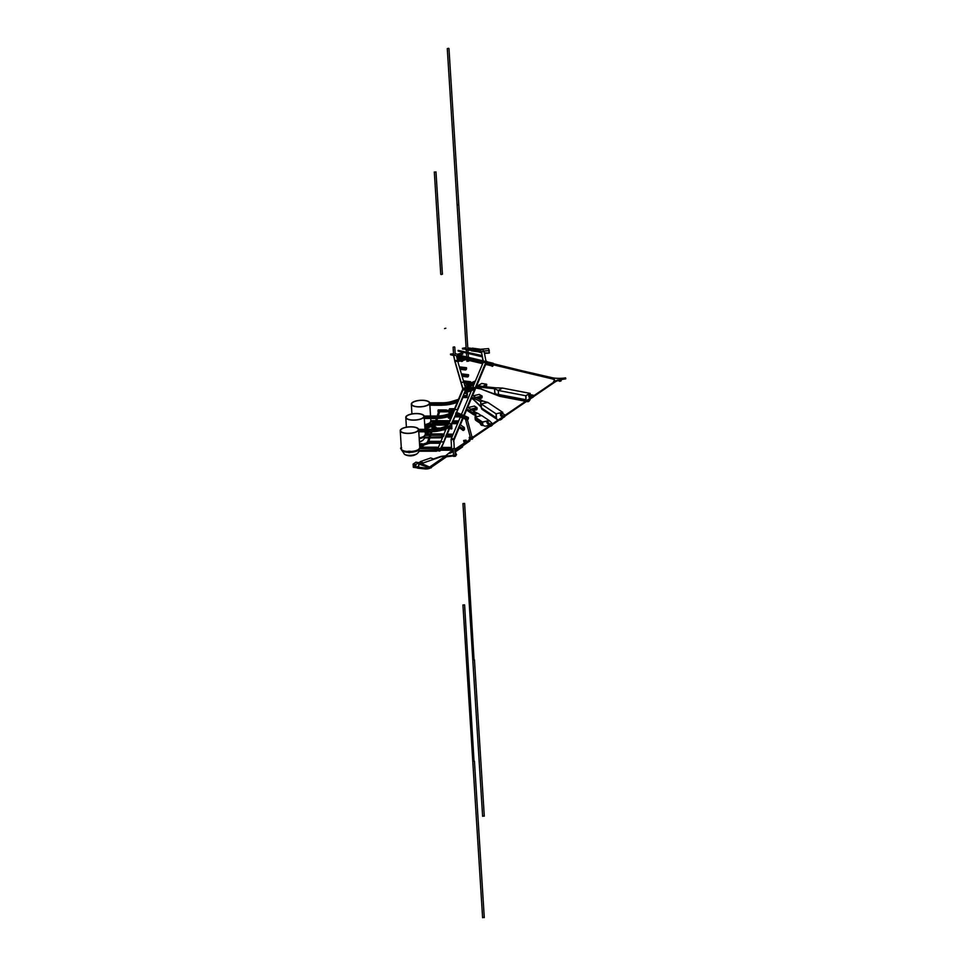<?xml version="1.0" encoding="UTF-8"?>
<svg xmlns="http://www.w3.org/2000/svg" width="966" height="966" viewBox="0 0 966 966"><rect width="100%" height="100%" fill="white"/><g stroke="black" fill="none" stroke-linecap="round" stroke-linejoin="round"><path stroke-width="1.45" d="M463.04 389.467L463.016 389.02A13.077 4.637 -3.6 0 1 463.04 389.238A13.077 4.637 -3.6 0 1 462.895 390.047L465.552 390.047L457.365 409.62L454.72 409.62L448.828 423.724L451.472 423.712L448.828 423.724A13.077 4.637 -3.6 0 1 443.66 427.044A13.077 4.637 -3.6 0 1 443.587 427.069L445.217 428.566A15.758 5.591 -3.6 0 0 445.302 428.542A15.758 5.591 -3.6 0 0 451.52 424.533L457.413 410.441L457.365 409.62L454.72 409.62L462.895 390.047L465.552 390.047A15.758 5.591 -3.6 0 0 465.721 389.069A15.758 5.591 -3.6 0 0 465.684 388.803L463.016 389.02A20.443 0.918 -94.6 0 0 462.823 388.163L455.107 362.298L455.046 361.441L457.715 361.224L465.491 387.946L464.61 388.018M463.028 389.624A19.574 0.881 -94.6 0 0 462.883 389.02L461.567 383.937M453.694 355.826A1.002 0.942 167.9 0 1 453.634 355.573L454.141 357.927A1.002 0.942 167.9 0 0 454.153 358.048L454.914 361.574A1.002 0.942 -12.1 0 1 454.889 361.441A20.648 1.014 -94.7 0 0 455.107 362.298L455.046 361.441L457.715 361.224A19.779 0.978 -94.7 0 1 457.51 360.403L454.841 360.62L455.264 362.117L454.841 360.62A19.779 0.978 -94.7 0 0 455.046 361.441L461.12 382.379L463.801 382.162M466.445 419.558L465.552 419.184M461.12 382.379L461.18 383.236M463.016 389.02L465.684 388.803A20.443 0.918 -94.6 0 0 465.491 387.946L462.823 388.163M467.387 394.08L466.976 397.207L467.315 394.08M467.411 393.488L466.976 397.545L463.668 397.545L463.245 395.541L466.554 395.541L467.411 393.488L464.103 393.5L463.245 395.541M466.976 397.545L466.554 395.541M453.658 355.705L454.153 358.048A1.002 0.942 167.9 0 0 454.189 358.181M454.092 357.106L453.585 354.764L456.532 355.814L457.51 360.403L454.841 360.62L454.092 357.106M453.634 355.573L453.585 354.764L450.542 354.051L453.525 353.785M456.592 412.422L457.413 410.441A1.002 0.93 22.7 0 1 457.135 411.142M463.306 396.362L457.413 410.441A1.002 0.93 22.7 0 1 457.353 410.828L463.318 396.555M443.877 428.675L445.072 429.182A15.42 5.47 -3.6 0 0 445.145 429.158A15.42 5.47 -3.6 0 0 450.096 426.694L451.46 424.919A1.002 0.93 22.7 0 0 451.52 424.533A1.002 0.93 22.7 0 1 451.46 424.919L455.566 414.873M422.649 431.705L430.751 431.705L431.053 430.981L430.751 431.705A15.42 5.47 -3.6 0 0 430.836 431.705A15.42 5.47 -3.6 0 0 442.283 430.075L442.428 429.459L442.283 430.075A1.509 0.809 72.4 0 1 442.078 430.208L430.921 431.802L430.655 431.126A15.758 5.591 -3.6 0 0 430.739 431.126A15.758 5.591 -3.6 0 0 442.428 429.459L440.798 427.95L443.587 427.069L445.169 427.757A15.758 5.591 176.4 0 0 445.241 427.733A15.758 5.591 176.4 0 0 451.472 423.712L455.735 414.462L459.502 416.08L459.454 415.271L461.603 414.583L468.317 417.469L466.155 418.145L466.216 418.966L459.502 416.08A1.002 0.773 113.2 0 0 459.816 416.696A1.002 0.773 -66.8 0 1 459.502 416.08L459.454 415.271L466.155 418.145M460.118 416.829A1.509 1.159 -66.8 0 1 459.816 416.696A1.509 1.159 113.2 0 0 459.961 416.781L455.71 416.769L455.554 415.139L455.795 416.865L454.829 416.865L455.88 416.769M466.481 418.882L468.003 417.904L467.955 418.894A1.171 0.894 -66.8 0 1 466.687 419.292L466.481 418.882M468.317 417.469L468.365 418.278A1.002 0.773 -66.8 0 1 466.216 418.966M436.439 418.459L436.221 417.819A15.758 5.591 -3.6 0 0 436.306 417.819A15.758 5.591 -3.6 0 0 447.995 416.153L447.958 415.332L453.006 413.738L453.573 412.361L446.364 414.655L447.946 415.332A15.758 5.591 176.4 0 1 436.258 416.998A15.758 5.591 176.4 0 1 436.161 416.998L436.221 417.819L423.796 417.819M447.958 415.332L446.364 414.655A13.077 4.637 -3.6 0 1 436.656 416.032A13.077 4.637 -3.6 0 1 436.572 416.032L436.306 418.399A15.42 5.47 -3.6 0 0 436.403 418.399A15.42 5.47 -3.6 0 0 447.838 416.757A1.509 0.809 72.4 0 1 447.644 416.901A1.509 0.809 72.4 0 1 447.572 416.914M452.33 415.344L447.85 416.769A1.509 0.809 72.4 0 1 447.632 416.889A1.509 0.809 72.4 0 1 447.379 416.901M470.249 382.138L470.285 383.164A1.171 0.773 -83.2 0 1 469.259 383.49L469.15 382.488L470.249 382.138M463.692 381.799L463.426 380.918M463.426 380.858L470.563 381.715L468.8 382.258L468.86 383.116L463.909 382.524M464.103 383.176L469.126 383.78A1.509 0.99 -83.2 0 0 470.623 382.572L470.563 381.715M463.68 381.642L468.8 382.258M469.126 383.78A1.002 0.664 -83.2 0 1 468.86 383.116M458.125 401.458L453.368 403.522L453.477 402.098L458.536 400.504L459.104 399.139L451.895 401.421L453.477 402.098L451.895 401.421A13.077 4.637 -3.6 0 1 442.186 402.798A13.077 4.637 -3.6 0 1 442.102 402.798L441.752 404.585L429.327 404.585L429.278 403.776L441.691 403.764L441.752 404.585A15.758 5.591 -3.6 0 0 441.836 404.585A15.758 5.591 -3.6 0 0 453.525 402.919L453.489 402.098A15.758 5.591 176.4 0 1 441.788 403.764A15.758 5.591 176.4 0 1 441.691 403.764L442.102 402.798L433.831 402.798L433.577 405.165L433.831 402.798L429.713 402.81A9.213 3.272 176.4 0 1 429.278 403.776M457.86 402.11L453.38 403.534A1.509 0.809 72.4 0 1 453.163 403.667L441.848 405.165A15.42 5.47 -3.6 0 0 441.933 405.165A15.42 5.47 -3.6 0 0 453.368 403.522A1.509 0.809 72.4 0 1 453.175 403.667A1.509 0.809 72.4 0 1 453.102 403.679M465.455 387.849L465.322 386.545L465.298 388.03M465.322 386.545L472.434 387.547M472.386 387.535L470.659 388.223M465.419 387.342L470.176 388.404M466.192 368.155L466.228 369.181A1.171 0.773 -83.2 0 1 465.201 369.495L465.093 368.493L466.192 368.155M459.623 367.817L459.369 366.923M459.369 366.863L466.506 367.72L464.743 368.275L464.803 369.121L459.84 368.529M460.021 369.181L465.069 369.785A1.509 0.99 -83.2 0 0 466.566 368.577L466.506 367.72M459.611 367.66L464.743 368.275M465.069 369.785A1.002 0.664 -83.2 0 1 464.803 369.121M468.22 375.146L468.256 376.172A1.171 0.773 -83.2 0 1 467.23 376.499L467.121 375.484L468.22 375.146M461.651 374.808L461.398 373.927M461.398 373.854L468.534 374.711L466.771 375.267L466.832 376.124L461.869 375.533M462.05 376.172L467.097 376.788A1.509 0.99 -83.2 0 0 468.595 375.569L468.534 374.711M461.651 374.651L466.771 375.267M467.097 376.788A1.002 0.664 -83.2 0 1 466.832 376.124M464.972 392.667L464.924 391.532L474.886 387.777L474.97 388.61L465.044 392.341M474.366 389.419L474.97 388.61M464.779 393.053L474.837 389.25M464.924 391.532L465.503 390.155L473.316 387.221L474.886 387.777M461.603 414.583L459.454 415.271L455.686 413.653L456.254 412.277L461.603 414.583M455.698 414.776L455.686 413.653M441.824 430.208A1.509 0.809 72.4 0 0 442.078 430.208L442.078 430.208A1.509 0.809 72.4 0 0 442.283 430.075L445.072 429.182A1.509 0.809 72.4 0 1 444.867 429.315A1.509 0.809 72.4 0 1 444.614 429.327M471.843 437.876L472.664 437.308M469.947 438.854A1.509 0.712 -81.7 0 1 469.718 438.902A1.509 0.712 -81.7 0 1 469.5 438.793L469.247 437.393L470.176 436.753M471.891 436.68L472.893 436.825L471.577 437.731L469.247 437.393M472.676 438.769A1.509 0.712 -81.7 0 1 472.048 439.24A1.509 0.712 -81.7 0 1 472.012 439.228L472.048 439.24M440.267 448.985L440.315 449.649A0.676 0.616 22.7 0 1 438.576 450.12A0.676 0.616 22.7 0 1 438.322 449.649L438.443 448.828L440.267 448.985M440.581 450.035A1.002 0.93 22.7 0 0 440.641 449.649L440.568 448.514L437.924 448.526L437.996 449.649A1.002 0.93 22.7 0 0 440.581 450.035L440.641 449.89M440.568 448.514L443.418 443.02A1.002 0.93 22.7 0 1 443.128 443.72M437.924 448.526L440.701 441.885L443.346 441.885L440.701 441.885L446.135 428.88M441.571 447.439L449.492 427.165M446.171 435.123L446.57 434.169L453.187 434.157L452.788 435.123L446.171 435.123L443.418 443.02A1.002 0.93 22.7 0 1 443.346 443.406L446.183 436.62M471.384 390.626L461.41 414.499L460.468 414.088M471.48 396.772L471.42 398.221L474.342 399.767L474.27 398.632L471.48 396.772L472.181 395.094L475.634 397.388L473.255 395.806L479.257 394.418L481.829 396.833A1.678 0.664 77 0 1 481.72 397.702A3.188 1.256 77 0 1 481.225 398.209A3.188 1.256 -103 0 0 481.72 397.702A1.678 0.664 -103 0 0 481.829 396.833L481.78 396.096L475.815 397.485M476.818 397.992L482.119 396.76A1.678 0.664 77 0 1 482.022 397.63A3.188 1.256 77 0 1 481.527 398.137A3.188 1.256 77 0 1 481.37 398.149M479.257 394.418L482.082 396.036L479.257 394.418M482.119 396.76L482.082 396.036M472.495 410.357L476.673 409.391A1.678 0.664 -103 0 0 476.769 408.521L476.721 407.797L470.732 409.186L468.208 407.507L474.197 406.118L476.721 407.797L474.499 406.046L477.023 407.724L476.769 408.521A1.678 0.664 77 0 1 476.673 409.391A3.188 1.256 77 0 1 476.178 409.898A3.188 1.256 -103 0 0 476.673 409.391L476.975 409.33A3.188 1.256 77 0 1 476.467 409.838A3.188 1.256 77 0 1 476.323 409.85M471.553 409.729L477.071 408.449L477.023 407.724M477.071 408.449A1.678 0.664 77 0 1 476.975 409.33M468.957 386.835A1.509 1.002 -113.2 0 0 469.573 386.026L469.5 384.891A13.077 4.637 -3.6 0 0 466.626 386.726M470.575 383.055L475.417 380.978L474.717 382.657L469.5 384.891L467.556 384.347A15.758 5.591 -3.6 0 0 464.875 385.845M465.769 389.769L466.047 389.117A1.002 0.93 22.7 0 0 466.071 389.044A1.002 0.93 22.7 0 1 466.047 389.117L466.807 388.163M449.093 409.934L449.588 408.739L454.551 408.727L454.056 409.934L457.208 402.387M458.488 399.332L462.835 388.936M448.502 423.205L451.677 415.621L450.011 416.153M452.957 412.567L453.271 411.806M495.365 394.321A1.509 0.833 -79.1 0 1 495.196 394.285A1.509 0.833 -79.1 0 1 495.075 394.213L494.532 388.718L480.863 387.33L475.815 386.364L476.262 385.289L482.384 386.46L480.863 387.33L480.935 388.465L475.888 387.487L481.346 389.153A1.509 0.833 -79.1 0 1 481.165 389.056L480.863 387.33L482.384 386.46L477.989 385.615L481.793 383.442L486.478 384.347L486.514 385.072A1.678 1.268 60.4 0 1 486.272 386.002A3.188 2.403 60.4 0 1 485.705 386.509A3.188 2.403 -119.6 0 0 486.272 386.002A1.678 1.268 -119.6 0 0 486.514 385.072L486.478 384.347L482.698 386.497M483.821 386.605L486.707 384.963A1.678 1.268 60.4 0 1 486.466 385.893A3.188 2.403 60.4 0 1 485.886 386.4A3.188 2.403 60.4 0 1 485.789 386.448M481.793 383.442L486.659 384.239L481.793 383.442M486.707 384.963L486.659 384.239M484.352 352.844L489.364 353.049L488.567 348.617L489.291 350.586M484.473 353.447L489.038 353.085L488.953 350.61L489.4 352.445M480.682 349.354L480.682 349.245A9.72 3.453 176.4 0 1 483.93 351.008L483.93 351.129M483.93 351.008L488.953 350.61L488.567 348.617L480.682 349.245M481.515 352.94A7.378 2.62 -3.6 0 0 481.128 352.65L478.158 351.769A1.509 0.676 -82.5 0 1 478.158 351.769A1.509 0.676 -82.5 0 1 477.953 351.66L477.687 349.946L471.094 349.076L472.338 348.158L478.931 349.028L477.687 349.946L477.759 351.081L471.154 350.078M471.794 350.851A1.509 0.676 -82.5 0 1 471.565 350.9A1.509 0.676 -82.5 0 1 471.36 350.791L471.166 350.211M478.895 350.972L477.759 351.081A7.04 2.5 -3.6 0 1 481.503 352.916L481.527 353.025A1.002 0.942 -11 0 1 481.503 352.916A1.002 0.942 169 0 0 481.551 353.145M481.43 351.781L484.111 351.576L486.055 361.55L483.205 360.873L481.43 351.781A7.04 2.5 -3.6 0 0 477.687 349.946L478.931 349.028A9.72 3.453 -3.6 0 1 484.111 351.576L481.43 351.781M444.577 328.573L445.821 328.235L444.577 328.573M434.736 172.214L435.98 171.876L434.736 172.214M441.172 274.537L442.416 274.211L441.172 274.537M448.188 416.732L448.562 418.157L450.615 418.157M448.804 411.806L449.154 412.784M451.231 427.636L451.291 428.518L451.231 427.636M450.482 426.344L450.699 428.771L451.315 428.964L451.207 427.189L451.315 428.964L451.895 428.711L451.702 424.364M464.078 428.059L463.946 429.23A1.171 0.99 -56.4 0 1 462.545 429.556L462.424 428.288L463.897 427.938M464.344 427.515L464.417 428.65A1.002 0.857 -56.4 0 1 462.364 429.834L462.364 429.834A1.002 0.857 -56.4 0 1 462.026 429.206L461.953 428.071L459.152 426.211L459.852 424.533L464.344 427.515L461.953 428.071M462.026 429.206L459.091 427.66L459.152 426.211M475.357 415.428L473.062 414.366A1.002 0.857 -56.4 0 1 472.712 413.738L472.64 412.603L475.574 413.955L477.965 413.4L475.043 412.047L472.64 412.603L472.712 413.738A1.002 0.857 -56.4 0 0 473.062 414.366L473.062 414.366A1.509 1.28 -56.4 0 0 473.364 414.511A1.509 1.28 -56.4 0 1 473.062 414.366L469.754 412.168A1.002 0.857 -56.4 0 1 469.404 411.54L469.331 410.405L466.542 408.546L467.242 406.867L471.734 409.85L469.331 410.405L471.734 409.85L475.043 412.047L472.64 412.603L469.331 410.405L469.404 411.54L466.614 409.681L466.542 408.546M472.591 395.372L475.815 386.364M468.667 383.864L467.556 384.347L469.5 384.891L469.573 386.026A1.002 0.664 66.8 0 1 469.174 386.786L468.679 387.016M465.757 357.939L457.389 359.835L457.172 358.821L463.475 357.396L465.757 357.939L465.829 359.074L482.867 363.144M464.827 359.883L465.829 359.074L463.161 359.678M461.458 357.855L458.536 358.06L461.458 357.855M461.18 359.763L461.301 361.03A1.171 1.002 124.5 0 0 462.714 360.716L462.786 359.437L461.18 359.763M457.63 360.922L460.468 360.861L457.787 361.465M461.048 360.161L462.352 359.497M460.77 360.68L460.202 359.195L463.112 359.002L460.697 359.545L460.77 360.68A1.002 0.857 124.5 0 0 461.12 361.308A1.509 1.28 124.5 0 0 463.185 360.137L463.112 359.002M462.883 360.197L461.676 360.596M452.16 452.112L452.209 450.941M453.549 441.39L453.839 440.677A1.002 0.942 176.9 0 0 453.839 440.677L453.766 439.542L451.098 439.711L451.81 452.293M453.851 440.399A1.002 0.93 -157.3 0 0 453.984 439.88L453.911 438.745A13.077 4.637 -3.6 0 0 453.766 439.542L454.237 448.272L453.766 439.542L451.098 439.711A15.758 5.591 -3.6 0 1 451.267 438.745L460.371 416.962M453.187 450.059L451.702 450.953M459.224 427.346L453.984 439.88A13.077 4.637 -3.6 0 0 453.839 440.677L453.923 440.267A1.002 0.93 22.7 0 0 453.984 439.88L453.911 438.745L451.267 438.745L453.911 438.745L462.617 417.916M463.644 415.465L474.523 389.443M474.946 388.417L485.789 362.504L483.133 362.504L472.712 387.451M456.821 357.166A1.002 0.616 103.4 0 0 457.498 357.625M456.725 356.176L458.403 354.957L493.276 363.276L491.573 364.11L491.634 365.233A1.002 0.616 103.4 0 0 493.3 364.834M492.479 363.977L550.97 377.935L551.018 378.6L551.683 378.104L492.479 363.977L492.02 365.534A1.171 0.712 103.4 0 0 493.01 365.039L493.107 364.786M456.701 355.79L491.573 364.11M491.96 425.475L491.187 426.006M490.088 425.294L489.931 425.185A1.002 0.857 123.6 0 0 489.967 425.378A1.002 0.857 -56.4 0 1 489.931 425.185L489.859 424.05L492.262 423.494L490.692 424.883M490.197 425.765L487.19 423.156A1.002 0.857 123.6 0 1 486.924 422.589L489.931 425.185L489.859 424.05L490.68 424.593M492.249 425.281L490.897 426.211M486.924 422.589L486.852 421.454L489.859 424.05L492.262 423.494L489.231 420.584L482.638 422.118L475.067 417.083L481.66 415.549L489.086 420.488L482.481 422.021L482.565 423.205L475.139 418.266L482.565 423.205L482.614 424.038L482.481 422.021L489.231 420.584M486.852 421.454L489.255 420.898M487.19 423.156A1.002 0.857 123.6 0 0 487.262 423.217L489.859 425.451M473.062 414.366L469.754 412.168A1.002 0.857 -56.4 0 1 469.404 411.54L475.429 414.982M481.322 415.634L477.965 413.4L475.574 413.955L475.127 417.07M475.079 417.397L475.187 419.099A2.017 1.703 -56.4 0 0 475.61 420.125A2.017 1.703 -56.4 0 1 475.187 419.099L475.067 417.083M476.793 420.922A4.093 3.466 -56.4 0 1 475.61 420.125A4.093 3.466 -56.4 0 0 476.153 420.596L483.58 425.535A4.093 3.466 -56.4 0 1 483.036 425.064A2.017 1.703 -56.4 0 1 482.614 424.038L475.187 419.099M482.058 424.521A2.343 0.833 176.4 0 1 480.573 424.171A2.343 0.833 176.4 0 1 480.319 423.832A2.343 0.833 176.4 0 0 482.058 424.521M488.663 424.436A4.093 3.466 -56.4 0 1 483.725 425.632A4.093 3.466 -56.4 0 1 483.181 425.161A2.017 1.703 -56.4 0 1 482.759 424.134L482.638 422.118M483.652 425.583A4.093 3.466 -56.4 0 1 483.58 425.535A4.093 3.466 -56.4 0 1 483.036 425.064A2.017 1.703 -56.4 0 1 482.614 424.038L482.759 424.134M429.58 443.273L428.554 442.814L429.93 441.909L429.58 443.273L429.93 441.909M429.544 442.814L428.554 442.814M419.618 445.157L428.783 442.259L423.567 444.36L421.091 444.094L422.178 443.756L423.796 445.06L419.691 446.364M419.655 445.737L423.76 444.445M423.18 445.266L428.675 443.515M420.053 445.024L419.558 444.239M420.017 444.445L422.178 443.756L419.522 443.708M448.84 423.688L440.919 423.217L449.045 423.205L440.931 423.205L440.701 423.917L448.731 423.905M432.635 425.04L440.907 425.04M448.2 424.642L440.75 424.642L440.701 423.917L440.858 425.088L447.705 425.076M432.478 424.642L432.43 423.917L440.701 423.917L432.659 423.205L440.919 423.217L432.659 423.205M432.454 423.7L430.281 423.917L430.22 422.118A9.213 3.272 176.4 0 0 430.848 420.814L430.703 418.495M427.841 441.498L428.699 441.486M427.165 442.766L427.129 442.066L428.868 442.066M440.713 441.836L427.129 442.066M418.23 431.126L422.48 431.705L418.23 431.126L418.181 430.317L430.607 430.305L430.655 431.126L422.384 431.126L422.335 430.305L422.565 431.802L418.507 431.802M418.181 430.317A9.213 3.272 176.4 0 0 418.616 429.351L431.005 429.339L430.751 431.705M422.734 429.339L422.335 430.305L422.734 429.339M445.169 427.757L445.217 428.566L442.428 429.459L442.38 428.638L445.169 427.757M431.102 429.339A13.077 4.637 -3.6 0 0 440.798 427.95L442.38 428.638A15.758 5.591 176.4 0 1 430.691 430.305A15.758 5.591 176.4 0 1 430.607 430.305L431.005 429.339A13.077 4.637 -3.6 0 0 431.102 429.339M439.458 450.108L436.27 451.207L435.883 448.647L436.089 451.001L419.353 451.062L419.196 449.745A9.213 3.272 176.4 0 1 410.284 452.33L410.309 451.231A9.213 3.272 176.4 0 1 409.173 451.255A9.213 3.272 176.4 0 1 408.05 451.231L408.207 452.33A9.213 3.272 176.4 0 1 407.06 452.245A9.213 3.272 176.4 0 1 401.421 449.613L404.488 454.334A11.737 11.737 0 0 0 409.21 455.831A11.737 4.468 -84.6 0 1 408.026 455.252A7.33 2.608 176.4 0 1 404.488 454.334M409.149 452.716L408.207 452.33M410.309 451.231L408.05 451.231M410.284 452.33L409.234 452.716M401.458 447.946A9.213 3.272 176.4 0 0 401.361 448.357L400.624 448.019L401.301 447.584M419.147 448.961A9.213 3.272 176.4 0 1 410.333 451.545A9.213 3.272 176.4 0 0 419.147 448.961M401.421 449.613L401.373 448.828A9.213 3.272 176.4 0 0 408.075 451.545A9.213 3.272 176.4 0 1 407.012 451.472A9.213 3.272 176.4 0 1 401.373 448.828A9.213 3.272 176.4 0 1 401.651 447.934M400.902 431.428A8.887 3.152 176.4 0 1 400.564 430.667A8.887 3.152 176.4 0 1 408.123 427.057A8.887 3.152 176.4 0 1 417.976 428.783A8.887 3.152 176.4 0 1 418.302 429.556A8.887 3.152 176.4 0 1 410.743 433.166A8.887 3.152 176.4 0 1 400.902 431.428M418.193 430.099A8.887 3.152 -3.6 0 0 418.302 429.556A8.887 3.152 -3.6 0 0 410.007 426.924A8.887 3.152 -3.6 0 0 400.673 430.111A8.887 3.152 -3.6 0 0 400.564 430.667A8.887 3.152 -3.6 0 0 408.86 433.299A8.887 3.152 -3.6 0 0 418.193 430.099M418.616 429.375A9.213 3.272 -3.6 0 0 409.801 426.815A9.213 3.272 -3.6 0 0 400.335 430.111A9.213 3.272 -3.6 0 0 400.238 430.691A9.213 3.272 -3.6 0 0 408.123 433.432A9.213 3.272 -3.6 0 0 418.206 430.631M454.382 410.417L446.268 410.429L454.588 409.934L446.268 410.429L454.298 410.635M438.19 411.77L446.461 411.77M453.996 411.371L446.292 411.371L446.256 410.647L446.413 411.818L453.803 411.806M438.021 411.371L437.984 410.647L446.256 410.647L438.202 409.934L446.473 409.946L438.202 409.934M433.384 428.228L434.241 428.216M437.936 448.502L419.135 448.659A9.213 3.272 176.4 0 0 419.751 447.355A9.213 3.272 176.4 0 0 419.739 447.21L436.499 447.198L435.883 448.647L436.499 447.198L438.419 447.343L438.009 449.625M438.492 448.465L438.419 447.343M440.46 450.108L440.617 448.393L451.557 448.393L451.508 447.427L441.027 447.439L440.617 448.393M419.196 449.745L419.135 448.659M436.101 427.129L434.736 428.083L435.111 427.129L436.137 427.6M432.514 426.67L430.595 425.849L431.21 426.561M430.595 425.849L428.457 425.934L430.329 425.934L429.737 426.755M432.683 426.139L427.515 423.917M441.848 405.165L442.15 404.44L441.848 405.165L433.662 405.261L429.327 404.585M433.746 405.165L429.592 405.261M457.824 402.194L453.175 403.667A1.509 0.809 72.4 0 1 452.909 403.667M429.798 404.44L429.472 405.165L429.798 404.44M430.244 422.42A9.213 3.272 176.4 0 1 424.702 424.629A9.213 3.272 176.4 0 0 430.244 422.42M411.987 404.887A8.887 3.152 176.4 0 1 411.661 404.126A8.887 3.152 176.4 0 1 419.22 400.516A8.887 3.152 176.4 0 1 429.061 402.242A8.887 3.152 176.4 0 1 429.387 403.015A8.887 3.152 176.4 0 1 421.84 406.626A8.887 3.152 176.4 0 1 411.987 404.887M429.29 403.559A8.887 3.152 -3.6 0 0 429.387 403.015A8.887 3.152 -3.6 0 0 421.104 400.383A8.887 3.152 -3.6 0 0 411.757 403.571A8.887 3.152 -3.6 0 0 411.661 404.126A8.887 3.152 -3.6 0 0 419.956 406.758A8.887 3.152 -3.6 0 0 429.29 403.559M429.701 402.834A9.213 3.272 -3.6 0 0 420.898 400.274A9.213 3.272 -3.6 0 0 411.431 403.571A9.213 3.272 -3.6 0 0 411.323 404.15A9.213 3.272 -3.6 0 0 419.22 406.891A9.213 3.272 -3.6 0 0 429.29 404.078M453.151 420.886L458.729 420.886L458.331 421.852L452.74 421.852M436.777 420.657L449.516 420.802L449.033 421.961L446.98 422.106L447.053 423.205L447.584 420.657L446.98 422.106L436.318 422.106M435.726 420.657L430.836 420.669M435.255 422.106L430.22 422.118M432.466 424.472L430.281 423.917M449.033 421.961L449.093 423.084M449.588 421.925L449.516 420.802M427.672 427.407L426.743 427.926L426.042 426.103L427.672 427.407L429.242 426.272L428.747 427.576M426.429 424.255L430.329 425.934L429.29 426.9M431.222 426.815L430.365 426.586M426.042 426.103L427.66 425.595L429.242 426.272L427.624 426.779M431.234 433.927L442.042 433.927L441.547 437.175L442.042 433.927L443.962 434.072L443.551 436.354M430.764 435.376L443.479 435.231M429.942 437.948L442.428 437.755M444.034 435.195L443.962 434.072M430.172 433.927L425.294 433.939M425.161 431.802L425.306 434.084A9.213 3.272 176.4 0 1 424.678 435.388L429.713 435.376M428.952 437.743L424.714 437.743L424.678 435.388M425.197 432.466L427.31 431.802M428.723 431.995L425.233 433.094M428.216 418.399L427.902 416.998L436.161 416.998L436.572 416.032L428.3 416.032L427.902 416.998L428.047 418.399L436.306 418.399L436.62 417.674L436.306 418.399M452.595 414.692L448.007 416.153L447.946 415.332M423.748 416.998A9.213 3.272 176.4 0 0 424.183 416.044L428.3 416.032L427.902 416.998L423.76 417.336M452.293 415.428L436.487 418.495L423.941 418.399M424.702 435.69A9.213 3.272 176.4 0 1 419.159 437.9A9.213 3.272 176.4 0 0 424.702 435.69M406.445 418.157A8.887 3.152 176.4 0 1 406.118 417.397A8.887 3.152 176.4 0 1 413.677 413.786A8.887 3.152 176.4 0 1 423.519 415.513A8.887 3.152 176.4 0 1 423.845 416.286A8.887 3.152 176.4 0 1 416.286 419.896A8.887 3.152 176.4 0 1 406.445 418.157M423.748 416.829A8.887 3.152 -3.6 0 0 423.845 416.286A8.887 3.152 -3.6 0 0 415.549 413.653A8.887 3.152 -3.6 0 0 406.215 416.841A8.887 3.152 -3.6 0 0 406.118 417.397A8.887 3.152 -3.6 0 0 414.414 420.029A8.887 3.152 -3.6 0 0 423.748 416.829M424.171 416.141A9.213 3.272 -3.6 0 0 415.416 413.545A9.213 3.272 -3.6 0 0 405.889 416.841A9.213 3.272 -3.6 0 0 405.78 417.421A9.213 3.272 -3.6 0 0 414.148 420.15A9.213 3.272 -3.6 0 0 423.989 416.998M433.468 429.254L435.497 429.073M458.367 204.659L457.123 204.997L458.802 204.889L457.123 204.997L466.192 349.1M448.526 48.3L447.282 48.638L448.526 48.3M468.208 361.018L466.964 361.356L466.868 359.92M483.845 917.362L482.602 917.7L472.772 761.341L474.016 761.003L472.772 761.341L474.439 761.232L484.28 917.591M474.016 761.003L464.598 604.873L462.931 604.982L464.598 604.873M454.334 448.284L453.09 448.622L454.334 448.284M453.561 455.493L453.718 456.411L455.566 456.206L455.191 455.228M471.976 348.436L467.798 347.881M466.095 347.663L462.448 348.303L462.497 349.004L465.805 349.245M462.448 348.328L465.89 348.557L465.841 349.74L469.464 350.284L469.416 349.62L465.793 349.076L469.416 349.583L465.793 349.04M471.468 349.366L469.416 349.62L471.468 349.366M471.468 349.342L469.416 349.583M481.889 354.353L481.937 355.029M458.101 350.368L481.599 355.44A6.122 2.174 176.4 0 1 482.179 355.597M482.493 357.203A4.939 1.751 176.4 0 0 480.983 356.514L480.947 355.85L480.983 356.514L458.138 351.069L458.101 350.404L480.947 355.85A4.939 1.751 176.4 0 1 482.348 356.442A4.939 1.751 176.4 0 0 480.947 355.85A4.939 1.751 176.4 0 1 482.336 356.406M471.517 350.042L469.464 350.284M455.191 353.616L457.401 354.244L462.05 352.916L462.762 353.399L457.848 354.594L459.14 355.126M453.634 355.476L450.591 354.751L450.542 354.087L453.585 354.812L450.542 354.051M462.762 353.399L458.355 354.8M459.261 356.708L456.761 356.877M487.625 361.924A15.999 5.687 176.4 0 1 485.874 360.632M492.732 363.542L551.683 378.08A7.957 2.826 176.4 0 1 554.569 380.036A7.957 2.826 176.4 0 0 551.683 378.104L551.719 378.769L491.815 364.472M560.365 379.867A15.335 5.446 176.4 0 1 563.915 379.131L563.866 378.467A15.335 5.446 176.4 0 0 559.447 379.445A15.335 5.446 176.4 0 1 563.866 378.467L565.496 377.875A15.335 5.446 176.4 0 1 553.856 378.008A15.335 5.446 176.4 0 1 551.622 377.585L492.08 363.856M486.188 362.818L482.167 371.149M486.381 363.18L481.358 373.613M455.252 451.943L462.605 446.872L455.01 451.412L462.569 446.207L462.4 445.133L554.448 381.667L468.908 439.892L469.802 440.025L466.481 441.583L465.998 440.122L463.704 440.472L464.042 442.09L465.177 442.476M554.532 380.387A7.957 2.826 176.4 0 0 551.719 378.769L551.683 378.104A7.957 2.826 176.4 0 1 554.569 380.049A7.957 2.826 176.4 0 1 553.554 381.546L554.448 381.667L462.4 445.133L554.701 382.222A15.335 5.446 176.4 0 1 558.106 380.556L558.07 379.855L559.712 381.304L558.106 380.556M462.557 445.954L469.85 440.919L462.545 445.761L469.802 440.061L554.665 381.558A15.335 5.446 176.4 0 1 558.07 379.892L559.676 380.604L558.07 379.892A15.335 5.446 176.4 0 0 554.653 381.522L554.665 381.558A15.335 5.446 176.4 0 1 558.07 379.892M559.676 380.604L561.053 380.181L559.676 380.628L561.053 380.218L561.089 380.882L559.712 381.304M561.053 380.181L559.399 379.421A15.335 5.446 176.4 0 1 563.866 378.443L565.726 378.153M565.726 378.177L565.762 378.853L563.915 379.131L563.866 378.467L565.726 378.177M453.718 456.411L455.529 455.324L455.566 456.206M414.45 464.501L414.547 466.095L413.243 465.697L413.146 464.103L415.899 462.207L418.568 462.593L415.827 464.477L413.158 464.091L415.839 464.501L418.616 462.581L415.827 464.477L413.11 464.103L415.875 462.195L418.592 462.581L415.887 462.183L413.146 464.103L413.267 466.542L424.497 468.184A4.202 1.497 -3.6 0 0 430.208 467.303L446.509 456.097L453.525 455.409L453.09 448.622M446.509 456.073L453.477 455.288L446.509 456.073L445.797 456.556L446.509 456.097L446.558 456.761L453.513 455.976M451.702 450.977L445.531 455.843L447.041 455.058L445.036 456.447L445.845 457.256L446.558 456.761M462.521 445.531L454.901 450.76M455.179 454.998L456.568 454.757L455.179 455.022L456.568 454.781L455.554 455.638M455.529 455.541L453.682 455.747L455.529 455.3M454.938 451.267L456.568 454.757M454.817 449.335L465.431 442.307L463.608 440.641M463.982 441.233L464.03 441.897L463.801 440.955L465.189 441.631L463.801 440.931M449.383 452.607L451.714 451.194L449.383 452.595M447.017 454.901L447.753 453.996L447.041 455.058M450.893 452.462L449.637 453.332L451.484 452.571M451.279 452.221L453.102 451.46M449.673 453.332L450.893 452.486M464.731 440.641L465.395 440.593M465.189 441.655L465.238 442.319L463.849 441.619M465.25 442.428L464.042 442.09M464.694 441.414L464.743 442.271M461.893 354.425L462.762 353.435L462.799 354.099L458.814 354.993M461.857 353.761L460.649 354.582M460.601 353.918L458.331 354.425M483.869 815.956L482.614 816.294L472.785 659.923L474.028 659.597L472.785 659.923L474.451 659.826L484.292 816.185M474.028 659.597L464.622 503.455L462.943 503.564L464.622 503.455M454.358 346.866L453.102 347.205L454.358 346.866M533.292 396.99L532.169 397.763M533.304 395.505L531.964 396.132L528.764 395.517L529.066 397.243A1.509 0.833 100.9 0 0 529.296 397.352A1.509 0.833 100.9 0 0 529.537 397.328M533.051 397.147L532.411 397.594M528.764 395.517L530.286 394.647L529.936 393.343L525.733 395.734L525.987 399.731L498.492 394.454L498.239 390.445L502.441 388.066L529.936 393.343L525.733 395.734L498.239 390.445L502.441 388.066L496.053 387.849L494.532 388.718L498.239 390.445L498.504 394.659L494.834 393.621L494.532 388.718L496.053 387.849L482.384 386.46M533.28 395.227L530.286 394.647M481.479 389.165A1.509 0.833 -79.1 0 1 481.31 389.141A1.509 0.833 -79.1 0 1 481.165 389.056L498.794 395.649A2.017 1.111 -79.1 0 1 498.504 394.659L525.999 399.948L525.733 395.734L530.213 393.404M481.31 389.141L499.47 396.241A4.093 2.246 -79.1 0 1 498.794 395.649A2.017 1.111 -79.1 0 1 498.504 394.659L525.999 399.948A2.017 1.111 -79.1 0 0 526.096 400.479A2.017 1.111 -79.1 0 1 525.999 399.948L526.011 395.782M527.4 401.639A4.093 2.246 -79.1 0 1 527.255 401.615A4.093 2.246 -79.1 0 1 526.82 401.445A4.093 2.246 -79.1 0 0 527.255 401.615L526.712 401.518M530.249 399.079A4.093 2.246 -79.1 0 1 528.547 401.47A4.093 2.246 -79.1 0 1 527.533 401.675A4.093 2.246 -79.1 0 1 526.917 401.373M495.196 394.285A1.509 0.833 -79.1 0 1 495.075 394.213L481.165 389.056L475.984 388.054M525.045 401.192L499.76 396.338A4.093 2.246 -79.1 0 1 498.794 395.649L525.625 400.793M504.759 416.66L503.383 417.602M504.783 415.163L503.177 415.984L500.473 414.173L500.545 415.308A1.002 0.857 123.6 0 0 500.883 415.935L502.296 416.877L500.883 415.935M504.469 416.853L503.697 417.384M500.473 414.173L502.863 413.617L502.646 412.277L496.041 413.798L496.295 417.795L481.454 407.93L481.201 403.933L487.794 402.399L502.646 412.277L496.041 413.798L481.201 403.933L487.794 402.399L482.976 401.071L480.573 401.627L481.466 408.135L480.573 401.627L473.231 397.944L473.304 399.079L480.887 406.529L480.573 401.627L482.976 401.071L475.634 397.388L473.231 397.944M504.771 414.885L502.863 413.617M474.56 400.31L473.642 399.707A1.002 0.857 -56.4 0 1 473.304 399.079M497.345 419.558A4.093 3.466 -56.4 0 1 497.273 419.51A4.093 3.466 -56.4 0 1 496.729 419.039A2.017 1.703 -56.4 0 1 496.307 418.012L496.041 413.798L502.791 412.373M497.949 419.884A4.093 3.466 -56.4 0 1 497.418 419.606A4.093 3.466 -56.4 0 1 496.874 419.135A2.017 1.703 -56.4 0 1 496.452 418.109L496.198 413.895M502.501 418.206A4.093 3.466 -56.4 0 1 499.929 420.017A4.093 3.466 -56.4 0 1 499.869 420.029M497.418 419.606L482.432 409.632A4.093 3.466 -56.4 0 1 481.889 409.173A2.017 1.703 -56.4 0 1 481.563 408.606L480.935 406.771A1.002 0.857 -56.4 0 1 480.887 406.529M481.563 408.606A2.017 1.703 -56.4 0 1 481.466 408.135L496.452 418.109M497.273 419.51A4.093 3.466 -56.4 0 1 496.729 419.039A2.017 1.703 -56.4 0 1 496.307 418.012L481.466 408.135A2.017 1.703 -56.4 0 0 481.889 409.173L496.874 419.135M419.848 464.127L418.737 464.513L419.884 464.139M421.647 463.523L440.17 457.027A5.023 1.787 176.4 0 1 442.573 456.507L445.411 456.194M421.611 463.511L440.17 457.003A5.023 1.787 176.4 0 1 442.573 456.483L445.954 455.795L442.44 456.194A5.844 2.077 176.4 0 0 439.651 456.797L433.468 458.971L430.727 457.944L420.138 461.663L422.83 462.702M420.138 461.663L422.866 462.69L421.091 463.306M431.186 467.146L430.57 467.085L431.222 467.846L430.558 467.061L431.609 466.856L430.558 467.061M431.609 466.856L431.222 467.846M429.785 466.952L429.085 466.844L429.785 466.952M417.481 467.918L416.008 467.701L415.96 466.94L416.008 467.701L413.315 467.303L413.11 464.103M420.971 462.593L418.99 462.654L420.971 462.593L421.019 463.282M419.039 462.642L419.691 462.412L419.039 462.642M418.99 462.678L420.548 463.112M418.616 462.581L418.254 463.825L428.832 467.496M418.206 463.004L429.085 466.844L420.572 463.1M415.839 464.501L415.984 466.916L424.931 467.894A3.321 1.183 -3.6 0 0 429.435 467.194L445.024 456.435M445.845 457.256L431.621 467.061M430.607 467.761L430.256 468.003A4.202 1.497 -3.6 0 1 424.533 468.884L417.493 468.136L417.445 467.351M415.815 464.489L415.911 466.083L414.547 466.095L415.96 466.94L415.911 466.083M414.003 464.441L414.39 466.711L415.96 466.94M419.461 468.425L419.413 467.629M419.824 468.305L419.775 467.508M413.243 465.697L413.291 466.554L414.39 466.711M418.701 463.946L418.821 465.793L417.36 466.795M463.414 397.123L466.723 397.123M466.602 396.277L463.294 396.277M465.769 389.89L465.781 390.059A15.758 5.591 -3.6 0 0 465.769 389.89L465.721 389.069M454.141 357.927L454.889 361.441M464.501 393.5L465.02 392.232M468.099 418.375L467.411 418.073M467.955 418.894L466.626 418.326M466.53 419.582L455.65 414.909L466.675 419.667M470.406 382.633L469.15 382.488M470.285 383.164L469.078 383.019M465.697 388.851L468.087 389.189M469.295 388.73L465.552 388.211M466.337 368.65L465.093 368.493M466.228 369.181L465.02 369.036M468.365 375.641L467.121 375.484M468.256 376.172L467.049 376.028M442.078 430.208L450.096 426.694A15.42 5.47 -3.6 0 0 451.243 425.233M470.333 438.914L469.5 438.793M470.997 438.455L469.295 438.214M438.322 449.649L438.673 448.828M438.576 450.12L439.107 448.828M440.641 449.649L451.617 449.528M447.113 434.157L450.325 426.489M455.107 416.189L458.596 416.189M477.977 398.572L482.022 397.63M474.125 384.082L469.573 386.026A13.077 4.637 -3.6 0 0 467.882 386.895M469.174 386.786L473.823 384.794L469.367 386.654A13.403 4.758 -3.6 0 0 468.619 387.004M484.992 386.726L486.466 385.893M481.527 353.025L481.128 352.65A7.378 2.62 -3.6 0 0 477.953 351.66L471.36 350.791M482.312 357.058L483.048 360.837L482.312 357.058M450.796 417.723L448.309 417.723M448.188 416.877L451.146 416.877M453.042 412.361L448.9 412.361M463.946 429.23L462.497 428.264M464.115 428.723L463.197 428.107M462.364 429.834L459.164 427.709L462.364 429.834M469.742 412.168L466.554 410.043L469.754 412.168M473.594 399.67L471.48 398.258L473.594 399.67M465.588 359.702L463.185 360.246M460.468 360.861L461.096 361.296L460.468 360.861M460.287 424.811L463.076 418.121M464.115 415.658L466.614 409.681M467.665 407.145L471.541 397.871M476.769 385.386L483.797 368.553M491.827 364.762L493.01 365.039M456.773 356.913L460.082 357.71M486.031 363.904L491.634 365.233M457.027 357.517L458.935 357.963M465.697 359.581L482.662 363.627M485.801 364.375L491.899 365.836M483.157 425.257A1.896 0.676 176.4 0 1 481.032 425.016A1.896 0.676 176.4 0 1 481.02 425.016L481.02 425.016A2.85 2.85 0 0 0 483.35 425.39M483.181 425.161L475.61 420.125M428.578 443.237L423.784 444.758M432.551 425.04L447.765 425.04M429.942 442.066L440.629 442.054M429.665 443.189L440.158 443.177M429.834 442.79L440.327 442.778M440.919 441.353L428.844 441.365L440.919 441.341M410.357 452.003L408.099 452.016M401.397 449.13L400.685 448.719M409.21 455.831A11.737 11.737 0 0 0 417.372 453.525A7.33 2.608 176.4 0 1 408.026 455.252M438.093 411.77L453.827 411.77M432.889 428.795L434.41 428.795M435.485 428.795L437.356 428.783M438.455 428.566L432.961 428.578M442.996 429.906L445.7 429.906L442.863 429.955M444.251 429.508L445.869 429.508M434.386 428.095L440.363 428.083L434.386 428.083M419.184 450.458L438.045 449.89M440.544 450.108L451.653 450.108M430.619 426.308L432.382 427.069M430.293 423.205A9.213 3.272 176.4 0 1 428.493 424.34M426.694 424.98A9.213 3.272 176.4 0 1 424.75 425.414M426.67 427.89A7.33 2.608 176.4 0 1 424.943 428.361M452.028 423.567L457.618 423.567M452.269 422.987L457.86 422.987M428.723 425.849L426.404 424.847M446.099 436.837L452.064 436.837M446.244 436.258L452.305 436.258M430.184 437.175L442.814 436.837M430.003 437.743L442.537 437.489M429.133 437.187L424.726 437.187M424.75 436.475A9.213 3.272 176.4 0 1 419.208 438.685M419.425 442.054A11.737 11.737 0 0 0 422.915 440.255A7.33 2.608 176.4 0 1 419.389 441.631M529.066 397.243L530.406 397.497M528.837 396.652L531.034 397.074M500.545 415.308L502.598 416.672M473.642 399.707L480.983 406.915M430.208 467.303L430.256 468.003M424.533 468.884L424.497 468.184M454.914 361.574L463.088 389.95M465.515 419.316L470.37 437.501M467.351 419.691L472.072 437.393M464.598 393.5L465.044 392.413M456.664 412.458L457.353 410.828M469.536 383.973L464.151 383.333M467.81 389.286L465.721 388.996M465.479 369.978L460.07 369.338M467.508 376.981L462.098 376.329M474.62 389.407L464.755 393.126M441.667 447.439L443.346 443.406M447.21 434.157L450.482 426.332M455.795 416.865L460.166 416.865M481.527 398.137L478.508 398.837M476.467 409.838L472.942 410.647M485.886 386.4L485.27 386.75M478.158 351.769L471.565 350.9M434.314 171.972L440.75 274.308M435.98 171.876L442.416 274.211M450.989 413.182L452.257 412.784M450.047 419.522L449.963 418.157M449.673 413.605L449.613 412.784M457.812 361.55L460.565 360.922M463.185 360.342L465.238 359.871M453.839 440.677L454.249 448.272M453.923 440.267L459.2 427.624M460.359 424.871L463.161 418.157M464.187 415.694L466.59 409.958M467.737 407.193L471.553 398.101M472.664 395.42L475.9 387.68M476.854 385.398L484.546 367.008M457.256 357.625L458.814 357.988M465.672 359.63L482.65 363.675M485.777 364.424L492.117 365.933M473.207 414.45L476.129 415.791M481.02 425.016L480.295 423.35M429.918 442.573L429.544 443.466M423.603 445.531L419.715 446.763M433.819 425.088L440.858 425.088M433.034 425.04L431.657 429.339M422.565 431.802L430.836 431.802L427.709 441.607M434.084 425.088L432.72 429.302M431.923 431.79L428.759 441.595M429.653 443.225L440.134 443.225M410.2 452.438L408.111 452.1M401.59 449.564L400.624 448.019M417.372 453.525L419.28 451.219M419.751 447.355L418.773 431.802M401.373 448.828L400.238 430.691M439.373 411.818L446.413 411.818M438.588 411.77L437.212 416.02M436.427 418.495L434.905 423.205M434.302 425.088L433.251 428.336M439.627 411.818L438.286 415.996M437.477 418.483L435.956 423.205M435.352 425.088L434.314 428.324M419.244 451.219L436.246 451.207L439.228 450.301M440.484 450.204L451.653 450.204M430.824 426.646L432.321 427.286M441.933 405.261L433.662 405.261M430.184 425.064L432.478 424.678M424.968 428.783A11.737 11.737 0 0 0 426.887 427.986M430.546 416.032L429.87 405.261M411.939 413.907L411.323 404.15M451.991 423.663L457.57 423.663M429.242 427.322L430.172 427.02M427.491 425.644L426.682 425.294M427.383 428.107L429.001 427.6M446.05 436.934L452.028 436.934M428.88 437.948L424.799 437.948M429.158 432.261L425.269 433.493M428.131 418.495L424.062 418.495M424.835 437.948L422.915 440.255M425.004 429.339L424.315 418.495M406.396 427.177L405.78 417.421M447.282 48.638L457.123 204.997M448.961 48.529L467.882 349.354M466.228 349.801L466.361 351.805M466.433 353.049L466.687 356.925M467.93 350.054L468.063 352.204M468.148 353.459L468.389 357.335M468.57 360.318L468.631 361.248M462.931 604.982L472.772 761.341M454.769 448.514L455.191 455.3M462.943 503.564L472.785 659.923M453.102 347.205L453.537 354.003M454.781 347.096L455.203 353.894M529.296 397.352L530.334 397.545M473.533 399.622L481.116 407.072M418.363 463.897L428.204 467.351"/></g></svg>
